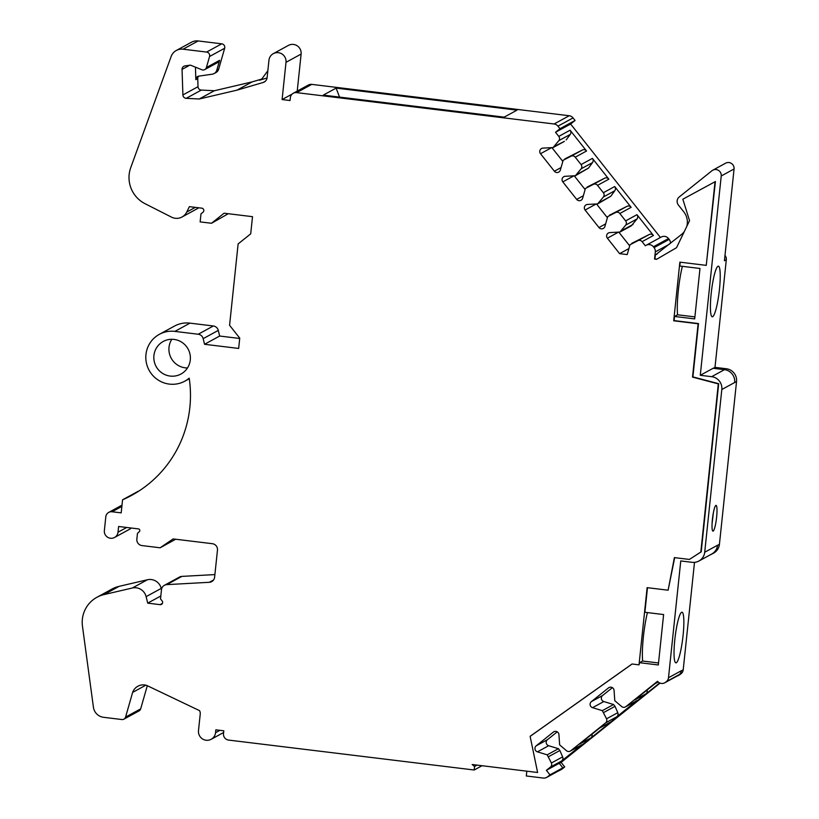 <?xml version="1.0" encoding="UTF-8"?>
<svg xmlns="http://www.w3.org/2000/svg" width="819" height="819" viewBox="0 0 819 819"><rect width="100%" height="100%" fill="white"/><g stroke="black" fill="none" stroke-linecap="round" stroke-linejoin="round"><path stroke-width="1.23" d="M656.951 259.111L654.555 259.07L655.313 251.883A5.794 5.692 61.4 0 0 654.074 247.635L653.408 246.785A5.794 5.692 61.4 0 0 646.181 245.26L661.291 237.019A5.794 5.692 -118.6 0 1 668.519 238.544L653.408 246.785M195.321 207.371L186.752 212.049L189.384 206.654L201.781 208.159A2.314 2.273 -118.6 0 1 202.979 212.264L200.983 213.861L200.143 221.888L211.517 223.27L224.089 213.206L252.508 216.677L250.706 233.845L238.124 243.919L229.576 325.286L239.742 338.134L238.657 348.444L204.545 344.287L203.163 338.656A5.794 5.692 61.4 0 0 198.218 334.234L174.877 331.388A26.658 26.188 -118.6 0 0 149.119 370.29A26.658 26.188 -118.6 0 0 189.209 378.163A115.888 113.872 61.4 0 1 131.664 495.362A115.888 113.872 61.4 0 1 122.563 499.805L121.192 512.868L112.09 511.762A5.794 5.692 61.4 0 0 105.805 516.799L104.361 530.548A6.951 6.828 -118.6 0 0 114.517 537.479A6.951 6.828 -118.6 0 0 118.008 532.207L118.612 526.484L138.442 528.9A1.577 1.546 -118.6 0 1 139.353 531.603L137.459 533.415L136.855 539.148A5.794 5.692 61.4 0 0 141.933 545.567L160.125 547.788L173.147 538.922L212.377 543.703A5.794 5.692 -118.6 0 1 217.465 550.133L214.609 577.231A5.794 5.692 -118.6 0 1 209.326 582.299L166.769 584.633A5.794 5.692 61.4 0 0 161.476 589.7L160.514 598.904L162.131 600.941A2.314 2.273 -118.6 0 1 160.104 604.657L147.717 603.142L146.12 596.641A11.589 11.384 61.4 0 0 132.299 588.011L103.982 594.604A28.972 28.47 -118.6 0 0 82.463 626.207L93.417 707.237A11.589 11.384 61.4 0 0 103.542 717.301L121.908 719.543A3.481 3.419 61.4 0 0 125.563 717.106L132.637 692.393A11.589 11.384 -118.6 0 1 146.621 685.39L199.539 710.636A5.794 5.692 -118.6 0 1 200.235 714.066L198.495 730.609A8.692 8.538 -118.6 0 0 211.179 739.281A8.692 8.538 -118.6 0 0 215.551 732.688L215.847 729.821L223.812 730.794L223.505 733.66A5.794 5.692 61.4 0 0 228.593 740.079L474.181 770.003L474.559 766.461A80.395 78.993 61.4 0 1 472.174 764.516L537.612 772.491L530.118 736.312L632.043 663.994L639.015 664.844L647.123 587.653L668.12 590.202L674.375 557.606L689.403 559.438L700.829 552.026L718.304 383.896L692.516 377.109L698.116 323.771L673.709 320.802L679.872 262.152L706.254 265.366L715.038 181.736L682.831 199.212L689.547 220.659L676.545 247.686L656.592 259.316L654.555 259.07M724.989 255.374A5.794 5.692 61.4 0 1 726.31 259.736L714.997 367.362L726.371 368.755A11.589 11.384 61.4 0 1 736.537 381.593L719.43 544.318A11.589 11.384 61.4 0 1 713.615 553.112L711.721 554.135A11.589 11.384 -118.6 0 0 717.546 545.352L717.557 545.239A11.589 11.384 61.4 0 1 711.731 554.023L698.894 561.035A11.589 11.384 61.4 0 1 692.137 562.325L680.763 560.933L668.488 677.743A5.794 5.692 61.4 0 1 666.4 681.592L665.571 682.247A5.794 5.692 61.4 0 1 657.534 681.275L625.921 706.602A3.481 3.419 61.4 0 1 621.744 706.643L614.782 700.685L614.076 690.437A3.481 3.419 -118.6 0 0 608.497 687.899L591.359 701.637A3.481 3.419 -118.6 0 0 592.567 707.677L602.334 710.657L606.541 718.816A3.481 3.419 61.4 0 1 605.569 722.901L570.782 750.777A3.481 3.419 61.4 0 1 566.605 750.818L559.633 744.86L558.937 734.623A3.481 3.419 -118.6 0 0 553.357 732.084L536.22 745.812A3.481 3.419 -118.6 0 0 537.428 751.852L547.184 754.831L551.402 763.001A3.481 3.419 61.4 0 1 550.419 767.086L546.386 770.31L549.979 774.856L547.481 776.862A5.794 5.692 61.4 0 1 543.284 778.05L526.31 775.982L526.812 771.17M694.502 562.356L683.21 669.809A5.794 5.692 61.4 0 1 681.121 673.658L680.292 674.324A5.794 5.692 61.4 0 1 679.473 674.866L677.589 675.9A5.794 5.692 -118.6 0 0 678.408 675.358L679.227 674.692A5.794 5.692 -118.6 0 0 681.316 670.843L681.336 670.73A5.794 5.692 61.4 0 1 679.238 674.58L678.419 675.235A5.794 5.692 61.4 0 1 677.6 675.788L664.752 682.79M660.053 683.118L561.107 762.387L564.701 766.932L562.203 768.939A5.794 5.692 61.4 0 1 561.384 769.481L559.49 770.515A5.794 5.692 -118.6 0 0 560.309 769.962L562.827 767.843L549.979 774.856M125.563 717.106L140.673 708.865L147.297 685.718M140.673 708.865A3.481 3.419 61.4 0 1 139.035 710.912L123.935 719.154M132.299 588.011L147.41 579.76L119.093 586.353A28.972 28.47 -118.6 0 0 112.019 589.045L96.908 597.297M147.41 579.76A11.589 11.384 61.4 0 1 161.23 588.4L161.507 589.516M164.394 585.309L179.494 577.067A5.794 5.692 61.4 0 1 181.879 576.392L166.769 584.633M214.895 574.58L181.879 576.392M175.686 539.24L160.125 547.788M114.517 537.479L129.627 529.238A6.951 6.828 -118.6 0 0 131.224 528.02M139.066 490.939A115.888 113.872 61.4 0 1 137.674 491.554L122.563 499.805M198.218 334.234L213.329 325.982L189.977 323.136A26.658 26.188 -118.6 0 0 174.437 326.105L159.336 334.347M213.329 325.982A5.794 5.692 61.4 0 1 218.274 330.405L219.656 336.036L204.545 344.287M239.711 338.482L219.656 336.036M228.266 213.718L211.517 223.27M198.638 207.78A11.589 11.384 61.4 0 1 197.144 208.753L182.033 216.994A11.589 11.384 61.4 0 1 171.458 217.117L145.035 203.685A28.972 28.47 -118.6 0 1 130.733 167.66L171.12 56.542A11.589 11.384 61.4 0 1 183.067 49.201L206.613 52.068A3.481 3.419 61.4 0 1 209.551 56.511L206.398 67.537A3.481 3.419 61.4 0 1 201.863 69.748L190.407 65.131L184.94 65.919A3.481 3.419 -118.6 0 0 182.043 69.41L182.903 94.943A3.481 3.419 -118.6 0 0 186.21 98.331L199.242 98.997L237.019 90.141L252.129 81.89L214.343 90.745L199.242 98.997M176.31 50.481L191.421 42.24A11.589 11.384 61.4 0 1 198.178 40.95L183.067 49.201M206.613 52.068L221.724 43.816L198.178 40.95M221.724 43.816A3.481 3.419 61.4 0 1 224.662 48.26L218.683 69.134A5.794 5.692 61.4 0 1 215.97 72.543L214.076 73.567A5.794 5.692 -118.6 0 0 216.8 70.158L219.615 60.319A3.481 3.419 -118.6 0 1 217.987 62.367L204.76 69.584M198.648 76.157A3.481 3.419 -118.6 0 0 197.737 78.614L195.854 79.638L195.434 67.148M182.903 94.943L198.014 86.691L197.737 78.614M198.014 86.691A3.481 3.419 -118.6 0 0 201.32 90.08L214.343 90.745M267.854 70.7L262.428 78.133A5.794 5.692 61.4 0 1 259.48 80.221L261.363 79.187L252.129 81.89M237.019 90.141L263.104 82.504A5.794 5.692 -118.6 0 0 267.117 77.651L268.949 60.237A8.692 8.538 61.4 0 1 273.311 53.655L288.421 45.403A8.692 8.538 61.4 0 1 301.116 54.074L286.005 62.316L282.094 99.56L290.049 100.532L290.356 97.666A5.794 5.692 61.4 0 1 296.642 92.629L554.094 123.986A5.794 5.692 61.4 0 1 557.934 126.157L559.961 128.716L555.517 132.279L558.773 136.394A3.481 3.419 61.4 0 1 558.886 140.612L553.081 147.563L542.946 148.116A3.481 3.419 -118.6 0 0 540.509 153.716L554.371 171.222A3.481 3.419 -118.6 0 0 560.339 170.086L563.144 160.278L571.171 156.142A3.481 3.419 61.4 0 1 575.235 157.187L581.07 164.568A3.481 3.419 61.4 0 1 581.173 168.786L575.378 175.727L565.243 176.29A3.481 3.419 -118.6 0 0 562.807 181.879L576.668 199.396A3.481 3.419 -118.6 0 0 582.626 198.259L585.442 188.442L593.468 184.316A3.481 3.419 61.4 0 1 597.522 185.36L603.357 192.721A3.481 3.419 61.4 0 1 603.46 196.939L597.655 203.89L587.52 204.443A3.481 3.419 -118.6 0 0 585.094 210.033L598.955 227.549A3.481 3.419 -118.6 0 0 604.913 226.413L607.718 216.605L615.755 212.469A3.481 3.419 61.4 0 1 619.809 213.513L625.634 220.884A3.481 3.419 61.4 0 1 625.747 225.092L619.942 232.043L609.807 232.596A3.481 3.419 -118.6 0 0 607.381 238.196L619.604 253.644L627.2 254.576L630.006 244.758L638.032 240.622A3.481 3.419 61.4 0 1 642.096 241.666L645.372 245.802A5.794 5.692 61.4 0 1 646.181 245.26M297.225 91.114L301.116 54.074M293.263 93.274L308.374 85.022A5.794 5.692 61.4 0 1 311.752 84.377L296.642 92.629M554.094 123.986L569.205 115.745L311.752 84.377M569.205 115.745A5.794 5.692 61.4 0 1 573.044 117.916L575.071 120.465L570.618 124.027L660.421 237.49M670.444 243.356A5.794 5.692 61.4 0 0 669.184 239.383L668.519 238.544M187.49 367.966A18.54 18.223 61.4 0 1 171.826 339.271M625.634 220.884L636.967 214.691L653.429 235.483A3.481 3.419 -118.6 0 0 649.365 234.439L638.032 240.622M636.967 214.691A3.481 3.419 61.4 0 1 637.08 218.908L631.275 225.86L619.942 232.043M629.688 245.874L618.785 232.105M631.787 243.335L649.365 234.439M628.92 248.566L619.604 253.644M273.311 53.655A8.692 8.538 61.4 0 1 286.005 62.316M186.752 212.049A11.589 11.384 61.4 0 1 182.033 216.994M174.027 339.414A18.54 18.223 61.4 0 1 180.989 374.017A18.54 18.223 61.4 0 1 156.112 366.472A18.54 18.223 61.4 0 1 174.027 339.414M259.48 80.221L267.076 77.989M647.481 587.694L644.891 612.274L663.615 614.557L658.312 664.977L639.588 662.694L639.015 664.844M639.588 662.694L642.639 661.035A33.61 5.109 -83.1 0 1 647.43 612.581M537.612 772.491L530.118 736.312M530.497 736.107L632.114 664.004M686.772 226.433A16.226 15.94 61.4 0 0 683.804 211.875L678.398 205.047A5.794 5.692 61.4 0 1 679.258 196.939L711.946 170.751A5.794 5.692 61.4 0 1 721.232 175.983L700.276 375.297L711.65 376.679A11.589 11.384 61.4 0 1 721.815 389.527L704.709 552.241A11.589 11.384 61.4 0 1 698.894 561.035M706.254 265.366L715.417 181.531L682.831 199.212M689.403 559.438L701.207 551.822L718.683 383.691L692.894 376.904L698.494 323.566L674.088 320.598L674.518 316.451L694.686 318.908L699.989 268.478L679.821 266.021L680.22 262.203M668.12 590.202L674.702 557.647M658.527 662.97L642.639 661.035M282.094 99.56L292.148 94.072M474.559 766.461L477.027 765.11M482.033 765.724L474.181 770.003M597.655 203.89L610.769 196.273L599.436 202.457M553.081 147.563L564.414 141.37L554.862 146.14M610.769 196.273L614.793 190.755A3.481 3.419 -118.6 0 0 614.69 186.537L631.142 207.33A3.481 3.419 -118.6 0 0 627.078 206.286L609.5 215.172M566.185 139.947L570.219 134.429A3.481 3.419 -118.6 0 0 570.106 130.211L586.558 151.003A3.481 3.419 -118.6 0 0 582.504 149.959L564.926 158.855M607.401 217.721L596.498 203.951M570.618 124.027L555.517 132.279M587.213 187.019L604.801 178.122A3.481 3.419 -118.6 0 1 608.855 179.177L592.403 158.384A3.481 3.419 -118.6 0 1 592.506 162.602L588.482 168.12L577.149 174.304M575.378 175.727L588.482 168.12M585.114 189.568L574.221 175.798M674.518 316.451L677.559 314.783A33.61 5.109 -83.1 0 1 682.36 266.339M712.765 170.209L725.603 163.196A5.794 5.692 61.4 0 1 734.07 168.97L721.232 175.983M700.276 375.297L713.124 368.284L724.487 369.666A11.589 11.384 61.4 0 1 734.653 382.514L721.815 389.527M546.386 770.31L559.234 763.308L590.847 737.98L579.606 744.113L599.958 727.804L611.199 721.672L645.976 693.816L634.735 699.948L655.087 683.64L658.169 681.961M559.234 763.308L659.664 682.954M676.637 676.31A5.794 5.692 -118.6 0 0 677.589 675.9M647.071 690.059A3.481 3.419 61.4 0 1 645.976 693.816M611.199 721.672A3.481 3.419 61.4 0 1 610.708 722L599.733 727.989M591.953 734.223A3.481 3.419 61.4 0 1 590.847 737.98M536.22 745.812L547.45 739.68A3.481 3.419 -118.6 0 0 548.658 745.72L558.425 748.699L547.184 754.831M621.723 230.62L633.056 224.426M677.559 314.783L694.901 316.902M657.104 254.044L655.343 255.006L654.934 258.865M684.326 231.511A16.226 15.94 61.4 0 1 681.418 234.562L655.343 255.006M147.717 603.142L160.821 595.986M562.827 161.394L551.924 147.625M713.4 512.622L712.08 523.576M710.401 554.75A11.589 11.384 -118.6 0 0 711.721 554.135M559.961 128.716L575.071 120.465M561.107 762.387L559.295 763.38L562.827 767.843M195.854 79.638A3.481 3.419 61.4 0 1 198.741 76.147L212.203 74.201A5.794 5.692 -118.6 0 0 214.076 73.567M558.548 770.914A5.794 5.692 -118.6 0 0 559.49 770.515M546.662 777.405L559.5 770.392A5.794 5.692 -118.6 0 0 560.319 769.85L562.766 767.894M734.643 382.627A11.589 11.384 -118.6 0 0 734.653 382.514L736.537 381.593M564.701 766.932L562.817 767.956M570.782 750.777L582.012 744.645A3.481 3.419 61.4 0 1 581.521 744.973L570.29 751.105M625.921 706.602L637.162 700.46L616.799 716.768A3.481 3.419 -118.6 0 0 617.782 712.684L615.008 706.336L603.767 712.469M637.162 700.46A3.481 3.419 61.4 0 1 636.67 700.788L625.429 706.92M591.359 701.637L602.6 695.505L612.387 687.663M602.6 695.505A3.481 3.419 -118.6 0 0 603.808 701.545L613.564 704.524L615.008 706.336M719.471 289.199A25.491 3.87 -83.1 0 1 712.233 316.779A25.491 3.87 -83.1 0 1 711.168 293.734A25.491 3.87 -83.1 0 1 718.406 266.165A25.491 3.87 -83.1 0 1 719.471 289.199M716.625 517.117A12.961 1.966 -83.1 0 1 712.95 531.132A12.961 1.966 -83.1 0 1 712.561 518.028A12.961 1.966 -83.1 0 1 716.082 505.405A12.961 1.966 -83.1 0 1 716.625 517.117M683.097 635.278A25.491 3.87 -83.1 0 1 675.859 662.847A25.491 3.87 -83.1 0 1 675.102 637.08A25.491 3.87 -83.1 0 1 682.032 612.233A25.491 3.87 -83.1 0 1 683.097 635.278M582.012 744.645L561.66 760.953A3.481 3.419 -118.6 0 0 562.643 756.869L559.858 750.511L548.628 756.654M602.334 710.657L613.564 704.524M517.014 110.145L504.166 117.148L323.28 95.117L336.128 88.104L517.014 110.145M336.128 88.104L339.516 97.092M547.45 739.68L557.237 731.838M559.858 750.511L558.425 748.699M145.843 685.186L132.637 692.393M726.31 259.736L724.426 260.759L734.07 168.97M714.997 367.362L713.288 368.304M219.891 730.323L215.551 732.688M263.104 82.504L265.202 81.357M557.934 126.157L573.044 117.916M607.381 238.196L618.499 232.125M189.711 65.223L182.043 69.41M603.46 196.939L614.793 190.755M558.886 140.612L570.219 134.429M596.212 203.962L585.094 210.033M598.955 227.549L605.63 223.894M627.078 206.286L615.755 212.469M631.142 207.33L619.809 213.513M603.357 192.721L614.69 186.537M653.429 235.483L642.096 241.666M558.773 136.394L570.106 130.211M586.558 151.003L575.235 157.187M581.07 164.568L592.403 158.384M608.855 179.177L597.522 185.36M604.801 178.122L593.468 184.316M576.668 199.396L583.353 195.741M573.935 175.809L562.807 181.879M581.173 168.786L592.506 162.602M582.504 149.959L571.171 156.142M554.371 171.222L561.056 167.567M711.65 376.679L724.487 369.666M537.428 751.852L548.658 745.72M669.379 244.205L655.313 251.883M160.104 604.657L162.408 603.398M146.12 596.641L161.23 588.4M681.121 673.658L679.227 674.692M680.292 674.324L678.408 675.358M625.747 225.092L637.08 218.908M683.21 669.809L681.316 670.843M726.371 368.755L724.651 369.686M103.982 594.604L119.093 586.353M617.782 712.684L606.541 718.816M616.799 716.768L605.569 722.901M209.326 582.299L213.564 579.985M669.184 239.383L654.074 247.635M206.398 67.537L219.615 60.319M209.551 56.511L224.662 48.26M218.683 69.134L216.8 70.158M562.203 768.939L560.309 769.962M126.699 527.467L118.008 532.207M704.709 552.241L717.557 545.239M719.43 544.318L717.546 545.352M668.488 677.743L681.336 670.73M562.643 756.869L551.402 763.001M561.66 760.953L550.419 767.086M547.481 776.862L560.319 769.85M554.391 731.521L553.357 732.084M112.09 511.762L121.867 506.429M592.567 707.677L603.808 701.545M678.419 675.235L665.571 682.247M666.4 681.592L679.238 674.58M203.163 338.656L218.274 330.405M174.877 331.388L189.977 323.136M609.531 687.336L608.497 687.899M186.21 98.331L201.32 90.08M551.637 147.635L540.509 153.716M654.862 683.824L658.21 681.992M108.712 512.407L122 505.149M211.179 739.281L223.628 732.483M184.879 381.142L189.291 378.726"/></g></svg>
